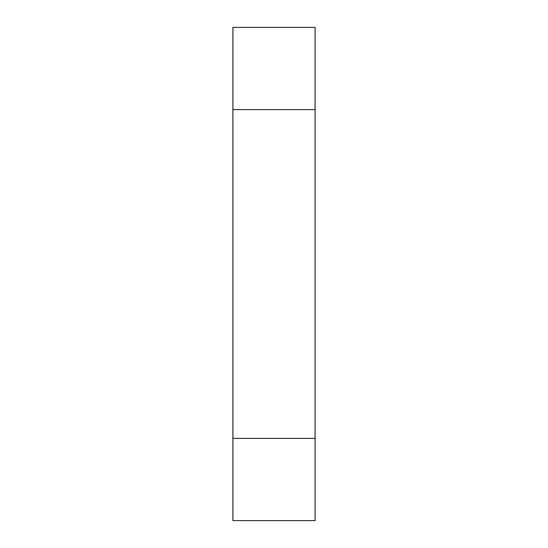 <?xml version="1.0" encoding="UTF-8"?>
<svg xmlns="http://www.w3.org/2000/svg" width="548" height="548" viewBox="0 0 548 548"><rect width="100%" height="100%" fill="white"/><g stroke="black" fill="none" stroke-linecap="round" stroke-linejoin="round"><path stroke-width="0.82" d="M315.1 438.4L315.1 520.6L232.9 520.6L232.9 27.4L315.1 27.4L315.1 438.4L232.9 438.4M315.1 109.6L232.9 109.6"/></g></svg>
